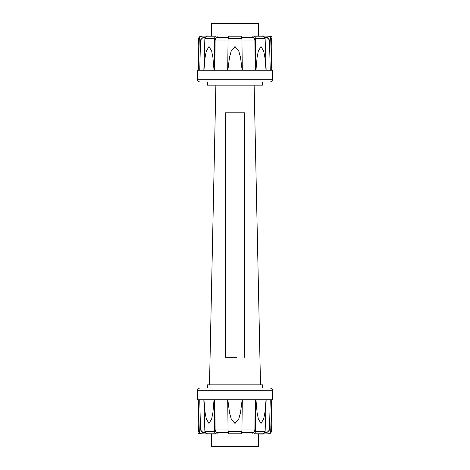 <?xml version="1.0" encoding="UTF-8"?>
<svg xmlns="http://www.w3.org/2000/svg" width="470" height="470" viewBox="0 0 470 470"><rect width="100%" height="100%" fill="white"/><g stroke="black" fill="none" stroke-linecap="round" stroke-linejoin="round"><path stroke-width="0.7" d="M208.11 433.828L211.618 433.951L211.618 446.5L258.382 446.5L258.382 433.951L261.89 434.039A887.807 887.807 0 0 0 268.822 433.798A2.655 2.655 0 0 0 271.378 431.296A722.713 722.713 0 0 0 271.772 423.488L271.772 399.735L272.459 399.735A722.713 722.713 0 0 0 272.518 390.705A2.655 2.655 0 0 0 269.862 388.044L200.138 388.044A2.655 2.655 0 0 0 197.482 390.705A722.713 722.713 0 0 0 197.541 399.735L198.228 399.735L198.228 423.488A722.713 722.713 0 0 0 198.622 431.296A2.655 2.655 0 0 0 201.178 433.798A887.807 887.807 0 0 0 208.11 434.039M269.257 433.563L268.317 433.798C269.704 433.634 270.503 432.799 270.714 431.296L271.742 399.735L266.149 399.735L265.133 431.296C264.927 432.799 264.111 433.634 262.683 433.798L257.542 433.798M200.719 433.552L200.373 433.34M199.492 432.206L199.286 431.296C199.497 432.799 200.296 433.634 201.683 433.798L206.377 433.974C208.662 434.057 208.662 434.057 206.377 433.974L206.377 433.575M263.623 433.575L263.623 433.974C261.338 434.057 261.338 434.057 263.623 433.974L268.822 433.798M271.772 399.735L271.772 423.488M257.666 433.974L254.44 433.798C254.963 433.634 255.275 432.799 255.375 431.296L255.809 399.735L242.314 399.735L241.903 431.296C241.827 432.799 241.468 433.634 240.828 433.798L229.172 433.798C228.532 433.634 228.173 432.799 228.097 431.296L227.686 399.735L214.191 399.735L214.626 431.296C214.725 432.799 215.037 433.634 215.56 433.798L217.14 433.998L217.14 432.429L228.232 432.429L216 432.429L217.064 432.429L217.064 433.974L212.334 433.974M212.458 433.798L207.317 433.798C205.889 433.634 205.073 432.799 204.867 431.296L203.851 399.735L198.258 399.735L199.286 431.296L198.622 431.296M203.945 399.735L205.084 412.519L206.289 418.758L208.997 423.488L211.706 418.758L212.91 412.519L214.05 399.735L203.945 399.735M227.856 399.735L229.46 412.519L231.17 418.758L235 423.488L238.831 418.758L240.54 412.519L242.144 399.735L227.856 399.735M255.95 399.735L257.09 412.519L258.294 418.758L261.003 423.488L263.711 418.758L264.916 412.519L266.055 399.735L255.95 399.735M254 432.429L241.768 432.429L252.86 432.429L252.86 433.998L252.936 432.429L254 432.429L254.875 429.95L255.187 399.735L242.314 399.735M269.31 430.79L268.846 431.601M264.822 432.429L267.078 432.429L269.469 429.95L270.256 399.735L266.149 399.735M227.686 399.735L214.814 399.735L215.125 429.95L216 432.429M203.851 399.735L199.744 399.735L200.531 429.95L202.922 432.429L205.179 432.429L202.329 432.353M201.912 432.194L201.395 431.842M201.154 431.595L200.725 430.878M258.382 36.202L258.382 23.5L211.618 23.5L211.618 36.049L208.11 36.172M208.11 36.202L208.11 35.961A887.807 887.807 0 0 0 201.178 36.202A2.655 2.655 0 0 0 198.622 38.704A722.713 722.713 0 0 0 198.228 46.512L198.228 70.265L197.541 70.265A722.713 722.713 0 0 0 197.482 79.295A2.655 2.655 0 0 0 200.138 81.956L269.862 81.956A2.655 2.655 0 0 0 272.518 79.295A722.713 722.713 0 0 0 272.459 70.265L271.772 70.265L271.772 46.512A722.713 722.713 0 0 0 271.378 38.704A2.655 2.655 0 0 0 268.822 36.202A887.807 887.807 0 0 0 261.89 35.961M200.743 36.437L201.683 36.202C200.296 36.366 199.497 37.2 199.286 38.704L198.258 70.265L203.851 70.265L204.867 38.704C205.073 37.2 205.889 36.366 207.317 36.202L212.458 36.026M269.281 36.449L269.627 36.66M270.509 37.794L270.714 38.704C270.503 37.2 269.704 36.366 268.317 36.202L263.623 36.026C261.338 35.943 261.338 35.943 263.623 36.026L263.623 36.425M206.377 36.425L206.377 36.026C208.662 35.943 208.662 35.943 206.377 36.026C208.662 35.943 208.662 35.943 206.377 36.026L201.178 36.202M261.89 36.172L258.382 36.049M198.228 70.265L198.228 46.512M212.334 36.026L215.56 36.202C215.037 36.366 214.725 37.2 214.626 38.704L214.191 70.265L227.686 70.265L228.097 38.704C228.173 37.2 228.532 36.366 229.172 36.202L240.828 36.202C241.468 36.366 241.827 37.2 241.903 38.704L242.314 70.265L255.809 70.265L255.375 38.704C255.275 37.2 254.963 36.366 254.44 36.202L252.86 36.002L252.86 37.571L241.768 37.571L254 37.571L252.936 37.571L252.936 36.026L257.666 36.026M257.542 36.202L262.683 36.202C264.111 36.366 264.927 37.2 265.133 38.704L266.149 70.265L271.742 70.265L270.714 38.704L271.378 38.704M266.055 70.265L264.916 57.481L263.711 51.242L261.003 46.512L258.294 51.242L257.09 57.481L255.95 70.265L266.055 70.265M242.144 70.265L240.54 57.481L238.831 51.242L235 46.512L231.17 51.242L229.46 57.481L227.856 70.265L242.144 70.265M214.05 70.265L212.91 57.481L211.706 51.242L208.997 46.512L206.289 51.242L205.084 57.481L203.945 70.265L214.05 70.265M216 37.571L228.232 37.571L217.14 37.571L217.14 36.002L217.064 37.571L216 37.571L215.125 40.05L214.814 70.265L227.686 70.265M200.69 39.21L201.154 38.399M202.922 37.571L205.179 37.571L202.922 37.571L200.531 40.05L199.744 70.265L203.851 70.265M242.314 70.265L255.187 70.265L254.875 40.05L254 37.571M266.149 70.265L270.256 70.265L269.469 40.05L267.078 37.571L264.822 37.571L267.671 37.647M268.088 37.806L268.605 38.158M268.846 38.405L269.275 39.122M262.636 81.956L262.636 85.141L207.364 85.141L207.364 81.956M207.364 388.044L207.364 384.86L262.636 384.86L262.636 388.044M209.491 384.86L215.871 85.141M254.129 85.141L260.509 384.86M236.586 357.312L225.436 357.224L236.586 357.312M225.436 357.224L225.436 112.829L244.564 112.829L244.564 357.224M201.683 433.798L201.178 433.798M271.378 431.296L270.714 431.296M272.518 390.705L197.482 390.705M265.133 431.296L255.375 431.296M241.903 431.296L228.097 431.296M214.626 431.296L204.867 431.296M215.56 433.798L207.317 433.798M240.828 433.798L229.172 433.798M262.683 433.798L254.44 433.798M254.875 429.95L241.927 429.95M228.073 429.95L215.125 429.95M204.797 429.95L200.531 429.95M269.469 429.95L265.203 429.95M268.317 36.202L268.822 36.202M198.622 38.704L199.286 38.704M197.482 79.295L272.518 79.295M204.867 38.704L214.626 38.704M228.097 38.704L241.903 38.704M255.375 38.704L265.133 38.704M254.44 36.202L262.683 36.202M229.172 36.202L240.828 36.202M207.317 36.202L215.56 36.202M215.125 40.05L228.073 40.05M241.927 40.05L254.875 40.05M265.203 40.05L269.469 40.05M200.531 40.05L204.797 40.05M208.216 434.039L198.405 433.687M261.784 35.961L271.595 36.313"/></g></svg>
